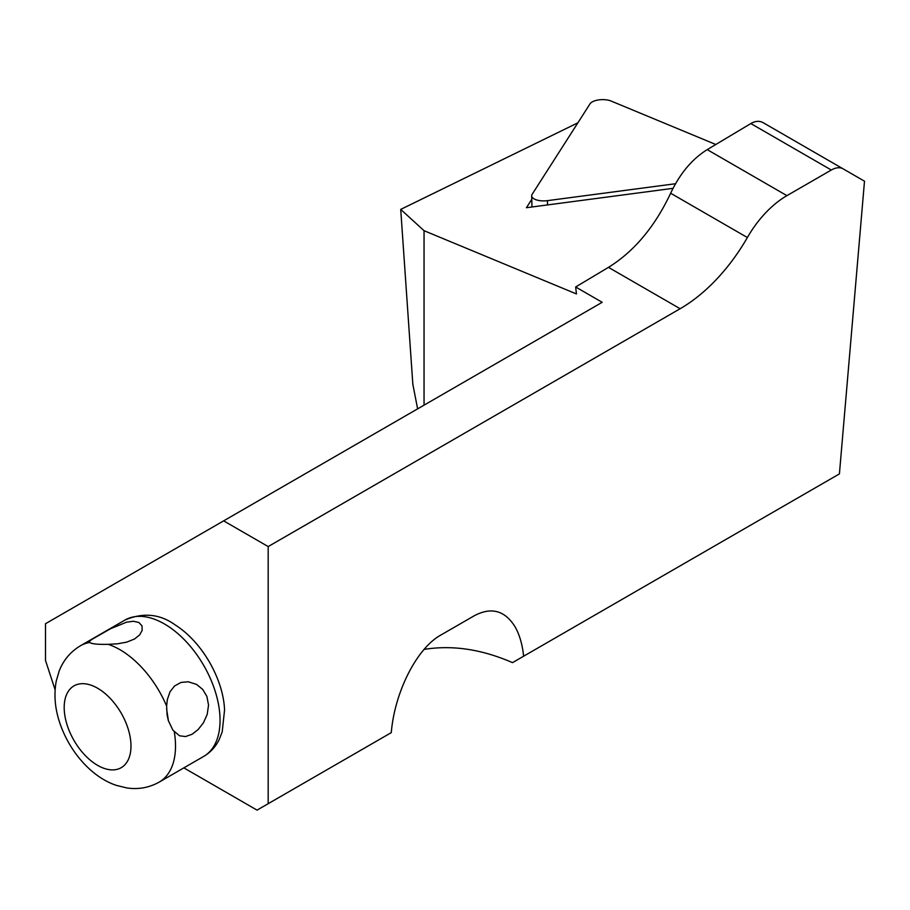 <?xml version="1.0" encoding="UTF-8"?>
<svg xmlns="http://www.w3.org/2000/svg" width="910" height="910" viewBox="0 0 910 910"><rect width="100%" height="100%" fill="white"/><g stroke="black" fill="none" stroke-linecap="round" stroke-linejoin="round"><path stroke-width="1.36" d="M715.806 144.497L611.145 101.055A12.592 5.392 -1.5 0 0 590.021 103.842L532.145 194.319A12.592 5.392 -1.5 0 0 531.679 195.832A12.592 5.392 -1.5 0 0 547.422 200.655L675.527 183.729M417.622 408.863L412.844 384.338L400.718 209.402L577.895 122.816M183.854 767.869L257.041 810.128L268.177 803.701L268.177 546.569L680.134 308.729A133.838 77.27 120 0 0 747.372 237.533A78.726 45.454 -60 0 1 786.922 195.65L707.218 149.627C692.146 158.977 679.952 173.514 670.647 193.238C654.813 226.772 634.088 251.478 608.471 267.358L575.655 286.98L576.439 293.941L424.049 230.696L424.049 405.155M424.049 230.696L400.718 209.402M424.049 649.421C452.259 644.826 481.743 649.24 512.501 662.639L839.418 473.894L864.5 181.192L763.103 122.657C759.429 120.655 755.334 120.95 750.83 123.555L707.218 149.627M380.141 739.057L391.277 732.63C394.656 691.987 416.825 648.307 440.747 635.1L474.155 615.82C491.207 606.731 504.834 610.394 515.06 626.785C519.519 634.6 522.385 644.405 523.637 656.212M268.177 546.569L223.644 520.861L45.5 623.714L45.5 660.421L55.112 689.78M268.177 803.701L391.277 732.63M786.922 195.65L831.319 170.022A23.614 13.639 -60 0 1 843.126 168.85L763.103 122.657M673.025 188.336L526.412 207.719L531.77 199.335M575.655 286.98L602.192 302.302L223.644 520.861M166.621 706.069L167.11 714.998L168.361 720.663L172.911 730.184L179.452 735.758L185.515 736.565L192.067 734.268L198.164 729.524L203.396 722.859L207.196 714.441L208.538 705.091L206.888 696.423L202.725 689.439L196.571 684.411L188.256 681.772L181.033 682.42L174.549 685.992L170.022 691.793L167.349 699.54L166.621 706.069A78.726 45.454 -120 0 0 108.21 644.337L117.606 643.802L126.808 642.107L134.521 639.002L139.651 634.918L142.188 630.346L142.006 625.841L138.889 622.497L133.451 621.268L126.649 622.144L110.485 628.753L91.523 639.616L89.442 641.505L89.669 642.483C91.762 643.939 97.939 644.564 108.21 644.337M166.621 709.14L168.464 721.027M547.536 204.932L547.422 200.655M831.319 170.022L750.83 123.555M680.134 308.729L608.471 267.358M747.372 237.533L670.647 193.238M66.714 723.678A47.24 27.277 -120 0 0 124.067 765.572A47.24 27.277 -120 0 0 101.965 691.077A47.24 27.277 -120 0 0 66.714 723.678M89.669 642.483A78.726 45.454 -120 0 0 80.49 645.736C70.548 651.696 63.461 660.091 59.218 670.909L56.295 680.873C53.929 693.488 54.759 706.444 58.786 719.776C68.295 751.103 91.728 777.379 116.525 785.421L126.74 787.923C138.24 789.675 149.069 787.73 159.216 782.099A78.726 45.454 -120 0 0 174.288 731.913M159.216 782.099L203.749 756.381A78.726 45.454 -120 0 0 203.749 665.483A78.726 45.454 -120 0 0 125.023 620.029L80.49 645.736M531.975 206.98L531.679 195.832M203.749 756.381C210.494 752.399 215.659 746.78 219.219 739.523L222.211 731.833L224.565 709.937C223.371 679.349 202.27 642.051 175.368 625.045C160.069 613.932 143.291 612.248 125.023 620.029"/></g></svg>

